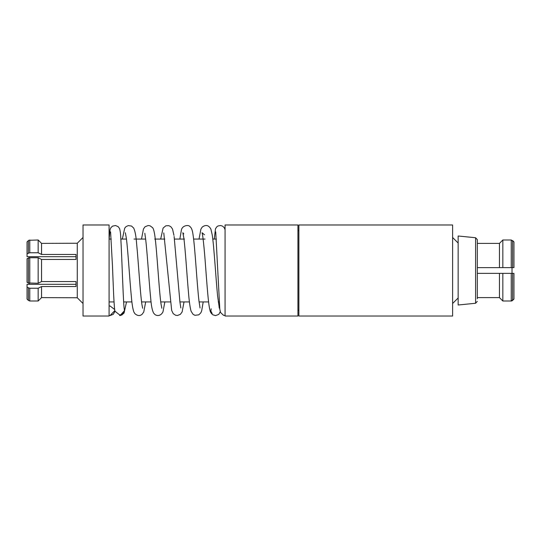 <?xml version="1.0" encoding="UTF-8"?>
<svg xmlns="http://www.w3.org/2000/svg" width="541" height="541" viewBox="0 0 541 541"><rect width="100%" height="100%" fill="white"/><g stroke="black" fill="none" stroke-linecap="round" stroke-linejoin="round"><path stroke-width="0.81" d="M512.023 273.374L512.023 267.626M477.318 267.626L502.832 267.626L499.458 267.626L499.458 243.389L502.832 240.001L511.238 240.001L513.95 241.935L512.597 240.569L512.597 267.626L511.238 267.626L513.95 267.626L513.95 241.935L513.95 267.626L512.597 267.626M512.192 300.742L513.95 299.065L511.238 300.999L502.832 300.999L499.458 297.611L477.318 297.611M499.458 297.611L499.458 273.374L513.95 273.374L511.238 273.374L511.238 300.999L502.832 300.999L502.832 273.374L477.318 273.374M452.607 316.025L452.607 224.975L298.889 224.975L298.889 316.025L452.607 316.025M297.935 316.025L297.935 224.975L225.07 224.975L225.07 316.025L297.935 316.025M109.093 316.025L109.093 224.975L83.023 224.975L83.023 316.025L109.093 316.025M83.023 303.515L77.275 297.76L77.275 243.24L41.542 243.389L38.168 240.001L41.542 243.389L41.542 254.453L38.168 252.762L29.762 252.762L27.05 253.729L27.05 256.691L76.017 256.691M77.275 297.76L41.542 297.611L41.542 286.547L76.017 286.547L76.017 281.563L41.542 281.563L41.542 259.437L76.017 259.437L76.017 254.453L41.542 254.453M28.977 284.309L28.977 283.173M28.741 257.888L27.05 258.706L29.762 257.739L38.168 257.739L41.542 259.437M27.05 282.294L28.402 282.977L27.05 282.294L27.05 258.706M27.05 253.729L27.05 241.935L28.402 240.569L27.05 241.935M27.05 299.065L28.402 300.431L27.05 299.065L27.05 287.271L29.762 288.238L38.168 288.238L41.542 286.547M41.542 281.563L38.168 283.261L28.402 282.977L28.402 258.023M28.741 240.299L38.168 240.001L38.168 252.762M38.168 283.261L38.168 257.739M29.762 288.238L29.762 300.999L38.168 300.999L41.542 297.611L38.168 300.999L29.762 300.999L28.402 300.431L28.402 287.954M511.238 240.001L511.238 267.626L502.832 267.626L502.832 240.001M513.95 299.065L513.95 273.374L513.95 299.065M28.977 257.827L28.977 256.691M76.017 284.309L27.05 284.309L27.05 287.271M38.168 300.999L38.168 288.238M477.318 243.389L499.458 243.389M511.556 300.972L511.901 300.884M475.593 237.742L475.593 303.258L458.153 305.002L458.153 235.998L475.593 237.742L477.318 239.649L477.318 242.226M477.318 298.774L477.318 239.649M124.302 309.1L124.41 310.744L120.771 314.781L119.656 314.916L114.956 311.197M109.093 315.45L110.053 315.545L114.841 310.568M114.685 309.533L110.053 305.963L109.093 306.057M124.416 310.71L124.383 311.346L120.744 315.464M210.774 311.339L211.193 308.81M219.22 307.795L219.72 308.539M220.255 311.724L218.774 314.416L215.541 315.606L212.938 314.842M219.037 307.031L219.653 307.863M212.16 313.557L210.747 310.832M28.402 253.046L28.402 240.569M29.762 283.261L29.762 257.739M29.762 252.762L29.762 240.001M512.597 300.431L512.597 273.374M458.153 297.969L452.607 303.515M298.889 310.277L297.935 310.277M219.206 301.939L218.253 301.939M208.603 301.939L199.088 301.939M189.431 301.939L179.916 301.939M170.259 301.939L160.745 301.939M151.101 301.939L141.58 301.939M131.923 301.939L123.652 301.939M114.05 301.939L109.093 301.939M77.275 243.24L83.023 237.485M216.393 239.061L212.782 239.061M205.019 239.061L193.617 239.061M184.44 239.061L174.445 239.061M164.789 239.061L154.699 239.061M145.624 239.061L134.019 239.061M126.452 239.061L120.839 239.061M111.236 239.061L109.093 239.061M298.889 230.723L297.935 230.723M458.153 243.031L452.607 237.485M475.593 303.258L477.318 301.351M114.922 311.521L113.252 314.348L110.053 315.545M124.315 309.094C123.375 307.112 121.962 257.895 120.826 238.77C120.643 234.016 120.21 230.608 119.534 228.539L118.256 226.74L115.571 225.516L112.514 226.152L110.871 227.714L110.127 229.418L109.12 239.061M124.349 311.346L124.41 310.744M126.526 301.939L124.058 313.009L121.698 315.105M142.682 308.269L141.931 304.522C140.193 293.263 138.395 261.648 136.63 243.883C136.075 236.282 135.094 231.007 133.674 228.059L131.497 226.043L128.258 225.597L126.053 226.611L124.728 228.126L122.34 239.061M145.691 301.939L143.737 312.029L142.107 314.287C139.95 316.133 137.549 315.937 134.912 313.692L133.877 312.022C132.822 309.175 131.977 304.008 131.348 296.542C129.664 279.433 127.967 250.145 126.31 237.972L125.35 232.731M161.84 308.255L160.988 303.751C158.953 289.543 156.897 249.55 154.814 235.511C153.874 229.195 152.947 228.099 152.576 227.666L150.053 225.786L148.16 225.509L145.015 226.78L143.453 228.992L141.505 239.061M184.028 301.939L182.107 311.961L180.369 314.341L177.529 315.477L175.642 315.268L173.228 313.672L171.68 310.466L163.774 232.9M164.863 301.939L162.963 311.893C160.481 316.762 156.187 315.802 154.692 314.294L153.549 312.982C152.17 310.182 151.23 305.408 150.729 298.666C148.863 280.779 146.963 246.473 145.144 235.666L144.832 233.259M200.048 308.005L198.98 301.067C196.992 284.525 195.03 246.953 192.995 234.456C192.4 230.189 191.426 227.612 190.053 226.733C188.728 224.353 182.101 225.489 181.391 230.094L179.849 239.061M180.843 307.951L179.943 302.182L174.121 236.485M203.2 301.939L201.685 310.818L200.853 312.793L198.824 314.835L194.949 315.315L193.096 314.355L191.101 311.291C190.067 307.795 189.154 301.168 188.376 291.41C186.855 274.057 185.32 248.982 183.818 237.952L182.851 232.718L183.751 233.881M219.348 308.242L217.583 295.832C215.812 277.817 214.06 246.757 212.248 235.031L210.909 229.154C208.745 225.13 205.857 224.434 202.239 227.051L200.914 229.107L199.014 239.061M215.487 315.545L212.802 314.774C211.118 313.381 210.192 311.941 210.009 310.446C208.319 304.427 207 284.891 205.492 265.293C204.356 249.171 202.74 233.874 202.023 232.725L204.505 234.78M225.07 229.722L224.285 227.775L222.689 226.199L220.654 225.509L218.03 225.962L216.765 226.835L215.474 228.829L214.283 239.061M225.07 315.545L223.507 315.288L220.532 312.488L219.802 309.209L215.731 231.879M160.677 239.061L163.112 228.052L165.83 225.807L168.819 225.658L170.834 226.693L172.525 229.046L173.965 235.389M119.635 315.545L120.792 315.41M114.963 311.19C113.962 306.875 113.312 286.716 112.454 265.523L110.58 231.886"/></g></svg>
